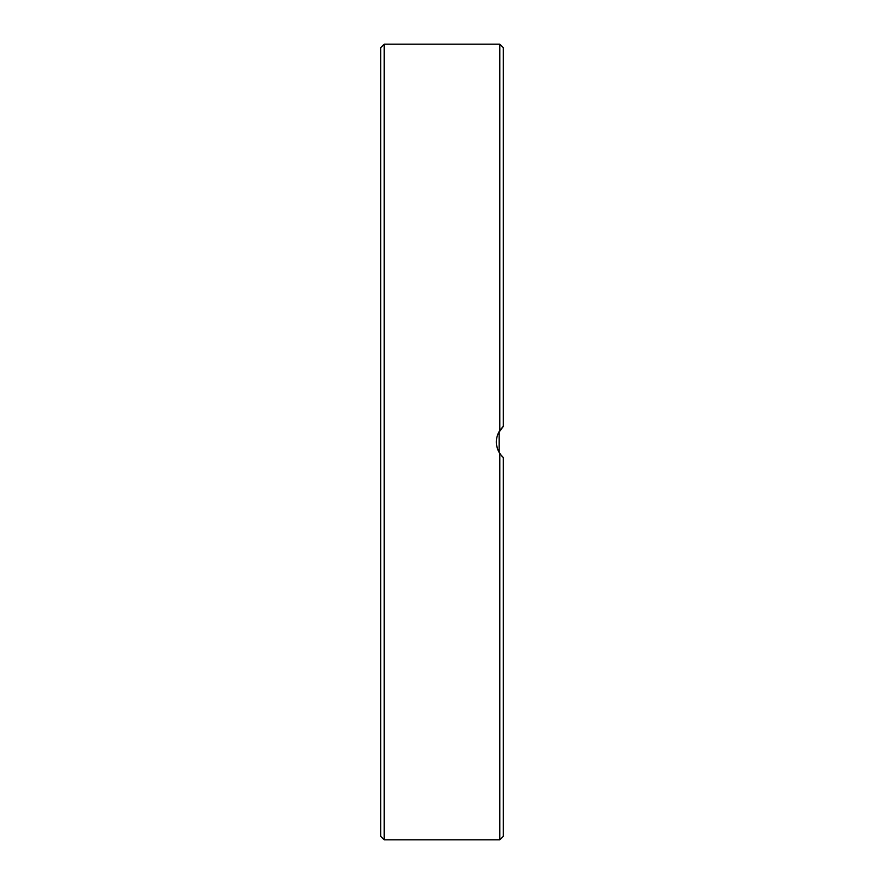 <?xml version="1.0" encoding="UTF-8"?>
<svg xmlns="http://www.w3.org/2000/svg" width="884" height="884" viewBox="0 0 884 884"><rect width="100%" height="100%" fill="white"/><g stroke="black" fill="none" stroke-linecap="round" stroke-linejoin="round"><path stroke-width="1.33" d="M499.825 453.625L499.825 839.8L503.339 836.297L503.339 457.669L499.825 453.625C495.162 445.879 495.162 438.121 499.825 430.375L503.339 426.331L498.057 433.646M496.598 438.619L496.333 442.376M496.576 445.227L498.001 450.232M499.316 452.807L502.366 456.752M500.101 454.022L499.128 452.486L499.128 431.514M500.101 429.978L503.305 426.353M503.339 594.965L503.339 536.091M503.339 769.666L503.339 710.78M503.195 426.453L502.366 427.248M380.661 289.035L380.661 339.29M503.339 339.29L503.339 289.035M380.661 442L380.661 836.297L384.175 839.8L384.175 44.2L380.661 47.703L380.661 442M503.339 426.331L503.339 47.703L499.825 44.2L499.825 430.375M384.175 839.8L499.825 839.8M384.175 44.2L499.825 44.2"/></g></svg>
